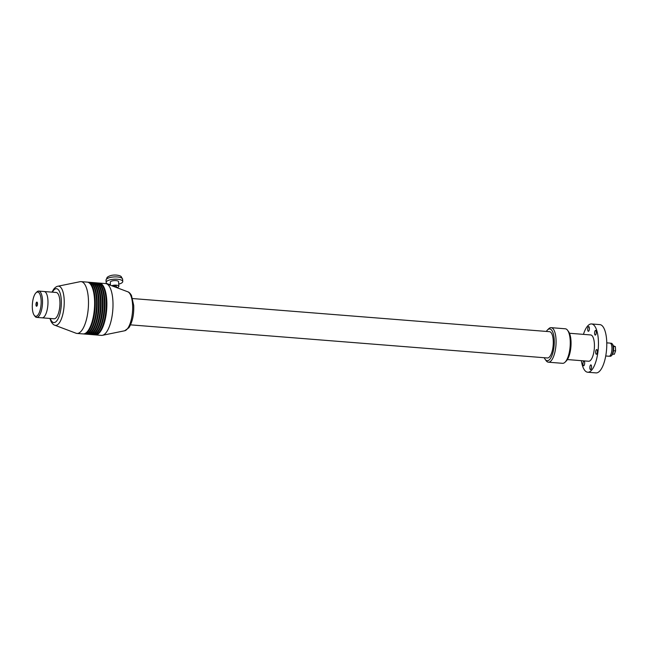 <?xml version="1.0" encoding="UTF-8"?>
<svg xmlns="http://www.w3.org/2000/svg" width="648" height="648" viewBox="0 0 648 648"><rect width="100%" height="100%" fill="white"/><g stroke="black" fill="none" stroke-linecap="round" stroke-linejoin="round"><path stroke-width="0.97" d="M130.564 324.859L547.43 357.98A13.195 4.714 -85.5 0 0 549.172 357.251A13.195 4.714 -85.5 0 0 553.287 342.816A13.195 4.714 -85.5 0 0 549.52 331.679L132.654 298.558M546.337 331.42A15.933 5.694 94.5 0 1 547.471 329.978A15.933 5.694 94.5 0 1 547.633 329.816A15.933 5.694 94.5 0 1 554.226 339.601A15.933 5.694 94.5 0 1 549.318 359.834A15.933 5.694 94.5 0 1 545.138 359.332A15.933 5.694 94.5 0 1 544.247 357.728M545.138 359.332L546.134 360.693A17.318 6.188 -85.5 0 0 548.394 362.2A17.318 6.188 -85.5 0 0 550.679 361.244A17.318 6.188 -85.5 0 0 556.081 342.29A17.318 6.188 -85.5 0 0 551.14 327.661A17.318 6.188 -85.5 0 0 548.856 328.617A17.318 6.188 -85.5 0 0 548.67 328.787A17.318 6.188 -85.5 0 0 548.491 328.973M548.394 362.2L562.586 363.326A17.318 6.188 -85.5 0 0 564.87 362.37A17.318 6.188 -85.5 0 0 565.048 362.2A17.318 6.188 -85.5 0 0 570.127 346.55A17.318 6.188 -85.5 0 0 567.583 330.294A17.318 6.188 -85.5 0 0 565.331 328.787L551.14 327.661M566.085 361.171A15.933 5.694 -85.5 0 0 566.255 361.009A15.933 5.694 -85.5 0 0 570.929 346.607A15.933 5.694 -85.5 0 0 568.588 331.654L567.583 330.294M567.389 359.567L588.578 361.244A13.195 4.714 -85.5 0 0 590.32 360.523A13.195 4.714 -85.5 0 0 594.435 346.089A13.195 4.714 -85.5 0 0 590.668 334.943L569.479 333.258M583.435 334.368A24.219 8.651 94.5 0 1 588.352 325.288A24.219 8.651 94.5 0 1 591.543 323.959A24.219 8.651 94.5 0 1 598.452 344.404A24.219 8.651 94.5 0 1 590.903 370.899A24.219 8.651 94.5 0 1 587.704 372.236A24.219 8.651 94.5 0 1 581.345 360.669M594.913 331.209A2.357 0.842 -85.5 0 0 594.613 333.688A2.357 0.842 -85.5 0 0 595.261 335.089A2.357 0.842 -85.5 0 0 595.982 334.279A2.357 0.842 -85.5 0 0 596.29 331.8A2.357 0.842 -85.5 0 0 595.634 330.399A2.357 0.842 -85.5 0 0 594.913 331.209M596.84 349.588A2.357 0.842 -85.5 0 0 596.703 349.547A2.357 0.842 -85.5 0 0 595.698 351.645A2.357 0.842 -85.5 0 0 596.201 354.205A2.357 0.842 -85.5 0 0 596.33 354.245A2.357 0.842 -85.5 0 0 597.343 352.148A2.357 0.842 -85.5 0 0 596.84 349.588M591.543 366.476A2.357 0.842 -85.5 0 0 590.879 364.897A2.357 0.842 -85.5 0 0 589.842 368.024A2.357 0.842 -85.5 0 0 590.506 369.595A2.357 0.842 -85.5 0 0 591.543 366.476M584.334 364.986A2.357 0.842 -85.5 0 0 584.642 362.499A2.357 0.842 -85.5 0 0 583.986 361.098A2.357 0.842 -85.5 0 0 583.265 361.916A2.357 0.842 -85.5 0 0 582.965 364.395A2.357 0.842 -85.5 0 0 583.613 365.796A2.357 0.842 -85.5 0 0 584.334 364.986M587.704 329.719A2.357 0.842 -85.5 0 0 588.368 331.29A2.357 0.842 -85.5 0 0 589.405 328.171A2.357 0.842 -85.5 0 0 588.74 326.6A2.357 0.842 -85.5 0 0 587.704 329.719M587.704 372.236L596.03 372.9A24.219 8.651 -85.5 0 0 599.222 371.563A24.219 8.651 -85.5 0 0 606.779 345.068A24.219 8.651 -85.5 0 0 599.862 324.616L591.543 323.959M605.726 355.979L609.039 356.238A6.585 2.349 -85.5 0 0 609.906 355.882A6.585 2.349 -85.5 0 0 611.955 348.681A6.585 2.349 -85.5 0 0 610.076 343.116L606.771 342.857M609.379 356.198L610.335 356.279A6.512 2.325 -85.5 0 0 611.194 355.914A6.512 2.325 -85.5 0 0 611.258 355.849A6.512 2.325 -85.5 0 0 613.17 349.969A6.512 2.325 -85.5 0 0 612.214 343.853A6.512 2.325 -85.5 0 0 611.364 343.286L610.416 343.213M611.801 355.315A5.824 2.082 -85.5 0 0 611.858 355.258A5.824 2.082 -85.5 0 0 613.567 350.001A5.824 2.082 -85.5 0 0 612.708 344.534L612.214 343.853M613.259 345.749L615.365 346.639L615.6 350.884L614.312 354.278L612.595 354.14M613.429 346.486L615.365 346.639M613.494 350.714L615.6 350.884M95.345 334.886A25.985 9.283 94.5 0 0 98.771 333.461A25.985 9.283 -85.5 0 0 106.879 305.03A25.985 9.283 -85.5 0 0 99.46 283.087L105.584 283.573A25.985 9.283 94.5 0 1 106.523 283.792A25.985 9.283 94.5 0 1 112.971 306.836A25.985 9.283 94.5 0 1 104.895 333.947A25.985 9.283 94.5 0 1 102.433 335.316A25.985 9.283 94.5 0 1 101.469 335.381L95.345 334.886A25.985 9.283 94.5 0 1 95.021 334.846M116.316 286.667A1.733 0.575 176.8 0 0 116.438 286.44A1.733 0.575 176.8 0 0 115.158 285.954A1.733 0.575 176.8 0 0 113.23 286.311M111.691 285.736A4.155 1.377 -3.2 0 1 116.211 285.169A4.155 1.377 -3.2 0 1 118.859 286.303A4.155 1.377 -3.2 0 1 118.576 286.845A4.155 1.377 -3.2 0 1 116.753 287.639M118.859 286.303L118.6 281.734A4.155 1.377 176.8 0 0 115.174 280.568A4.155 1.377 176.8 0 0 110.581 281.661A4.155 1.377 176.8 0 0 110.298 282.196L110.468 285.274M110.435 284.585A8.311 2.762 -3.2 0 1 106.151 282.431A8.311 2.762 -3.2 0 1 106.709 281.354A8.311 2.762 -3.2 0 1 115.903 279.175A8.311 2.762 -3.2 0 1 122.756 281.507A8.311 2.762 -3.2 0 1 122.189 282.585A8.311 2.762 -3.2 0 1 118.738 284.124M98.545 332.999A25.637 9.161 -85.5 0 0 98.698 332.853L98.399 333.153A25.985 9.283 -85.5 0 1 98.123 333.404A25.985 9.283 94.5 0 1 94.697 334.838L93.409 334.741A25.985 9.283 94.5 0 1 93.085 334.692M98.399 333.153A25.985 9.283 -85.5 0 0 106.013 309.671A25.985 9.283 -85.5 0 0 102.198 285.29A25.985 9.283 -85.5 0 0 98.812 283.038L97.524 282.933A25.985 9.283 -85.5 0 1 104.944 304.876A25.985 9.283 -85.5 0 1 96.836 333.307A25.985 9.283 94.5 0 1 93.409 334.741M96.609 332.845A25.637 9.161 -85.5 0 0 96.763 332.699L96.463 332.999A25.985 9.283 -85.5 0 1 96.188 333.25A25.985 9.283 94.5 0 1 92.761 334.684L91.473 334.587A25.985 9.283 94.5 0 1 91.149 334.538M96.463 332.999A25.985 9.283 -85.5 0 0 104.077 309.517A25.985 9.283 -85.5 0 0 100.262 285.136A25.985 9.283 -85.5 0 0 96.876 282.884L95.588 282.779A25.985 9.283 -85.5 0 1 103.008 304.722A25.985 9.283 -85.5 0 1 94.9 333.153A25.985 9.283 94.5 0 1 91.473 334.587M94.681 332.691A25.637 9.161 -85.5 0 0 94.827 332.546L94.527 332.845A25.985 9.283 -85.5 0 1 94.252 333.104A25.985 9.283 94.5 0 1 90.825 334.53L89.537 334.433A25.985 9.283 94.5 0 1 89.213 334.384M94.527 332.845A25.985 9.283 -85.5 0 0 102.141 309.363A25.985 9.283 -85.5 0 0 98.326 284.982A25.985 9.283 -85.5 0 0 94.94 282.731L93.652 282.625A25.985 9.283 -85.5 0 1 101.072 304.568A25.985 9.283 -85.5 0 1 92.964 332.999A25.985 9.283 94.5 0 1 89.537 334.433M92.745 332.537A25.637 9.161 -85.5 0 0 92.891 332.392L92.591 332.691A25.985 9.283 -85.5 0 1 92.316 332.951A25.985 9.283 94.5 0 1 88.889 334.376L87.602 334.279A25.985 9.283 94.5 0 1 87.278 334.23M92.591 332.691A25.985 9.283 -85.5 0 0 100.205 309.209A25.985 9.283 -85.5 0 0 96.39 284.828A25.985 9.283 -85.5 0 0 93.004 282.577L91.716 282.471A25.985 9.283 -85.5 0 1 99.136 304.414A25.985 9.283 -85.5 0 1 91.028 332.845A25.985 9.283 94.5 0 1 87.602 334.279M90.809 332.384A25.637 9.161 -85.5 0 0 90.955 332.238L90.655 332.537A25.985 9.283 -85.5 0 1 90.38 332.797A25.985 9.283 94.5 0 1 86.954 334.222L85.666 334.125A25.985 9.283 94.5 0 1 85.35 334.076M90.655 332.537A25.985 9.283 -85.5 0 0 98.269 309.056A25.985 9.283 -85.5 0 0 94.462 284.675A25.985 9.283 -85.5 0 0 91.076 282.423L89.78 282.317A25.985 9.283 -85.5 0 1 97.2 304.26A25.985 9.283 -85.5 0 1 89.092 332.691A25.985 9.283 94.5 0 1 85.666 334.125M88.873 332.23A25.637 9.161 -85.5 0 0 89.019 332.084L88.719 332.384A25.985 9.283 -85.5 0 1 88.452 332.643A25.985 9.283 94.5 0 1 85.026 334.068L83.73 333.971A25.985 9.283 94.5 0 1 83.414 333.923M88.719 332.384A25.985 9.283 -85.5 0 0 96.333 308.902A25.985 9.283 -85.5 0 0 92.526 284.521A25.985 9.283 -85.5 0 0 89.141 282.269L87.845 282.164A25.985 9.283 -85.5 0 1 95.264 304.106A25.985 9.283 -85.5 0 1 87.156 332.537A25.985 9.283 94.5 0 1 83.73 333.971M86.937 332.076A25.637 9.161 -85.5 0 0 87.083 331.93L86.783 332.23A25.985 9.283 -85.5 0 1 86.516 332.489A25.985 9.283 94.5 0 1 83.09 333.914L76.958 333.428A25.985 9.283 94.5 0 1 76.019 333.218L54.797 325.223A19.667 7.031 94.5 0 0 58.093 324.3A19.667 7.031 94.5 0 0 64.16 299.336A19.667 7.031 -85.5 0 0 57.891 286.23L80.117 281.686A25.985 9.283 -85.5 0 1 81.073 281.629A25.985 9.283 -85.5 0 1 88.493 303.572A25.985 9.283 -85.5 0 1 80.384 331.995A25.985 9.283 94.5 0 1 76.958 333.428M86.783 332.23A25.985 9.283 -85.5 0 0 94.397 308.748A25.985 9.283 -85.5 0 0 90.59 284.367A25.985 9.283 -85.5 0 0 87.205 282.115L81.073 281.629M87.083 331.93A25.637 9.161 -85.5 0 0 94.6 308.764A25.637 9.161 -85.5 0 0 90.842 284.707A25.637 9.161 -85.5 0 0 90.712 284.545M89.019 332.084A25.637 9.161 -85.5 0 0 96.536 308.918A25.637 9.161 -85.5 0 0 92.769 284.861A25.637 9.161 -85.5 0 0 92.648 284.699M90.955 332.238A25.637 9.161 -85.5 0 0 98.472 309.072A25.637 9.161 -85.5 0 0 94.705 285.015A25.637 9.161 -85.5 0 0 94.584 284.853M92.891 332.392A25.637 9.161 -85.5 0 0 100.408 309.226A25.637 9.161 -85.5 0 0 96.641 285.169A25.637 9.161 -85.5 0 0 96.52 285.007M94.827 332.546A25.637 9.161 -85.5 0 0 102.344 309.38A25.637 9.161 -85.5 0 0 98.577 285.322A25.637 9.161 -85.5 0 0 98.456 285.161M96.763 332.699A25.637 9.161 -85.5 0 0 104.279 309.533A25.637 9.161 -85.5 0 0 100.513 285.476A25.637 9.161 -85.5 0 0 100.391 285.314M98.698 332.853A25.637 9.161 -85.5 0 0 106.215 309.687A25.637 9.161 -85.5 0 0 102.449 285.63A25.637 9.161 -85.5 0 0 102.327 285.468M54.108 318.784A13.195 4.714 -85.5 0 0 55.841 318.055A13.195 4.714 -85.5 0 0 59.956 303.62A13.195 4.714 -85.5 0 0 56.19 292.483L44.218 291.527A13.203 4.714 94.5 0 1 47.984 302.673A13.203 4.714 94.5 0 1 43.861 317.115A13.203 4.714 94.5 0 1 42.128 317.836L54.108 318.784M36.734 292.086A13.203 4.714 94.5 0 1 36.863 291.948A13.203 4.714 94.5 0 1 37.001 291.819A13.203 4.714 94.5 0 1 38.742 291.09A13.203 4.714 94.5 0 1 42.517 302.235A13.203 4.714 94.5 0 1 38.394 316.678A13.203 4.714 94.5 0 1 36.653 317.407A13.203 4.714 94.5 0 1 34.935 316.256L34.182 315.236A12.158 4.342 94.5 0 1 32.4 303.823A12.158 4.342 94.5 0 1 35.964 292.839A12.158 4.342 94.5 0 1 36.094 292.718A12.158 4.342 94.5 0 1 41.124 300.178A12.158 4.342 94.5 0 1 37.373 315.625A12.158 4.342 94.5 0 1 34.182 315.236M36.823 305.799A1.733 0.616 -85.5 0 0 37.365 303.904A1.733 0.616 -85.5 0 0 36.871 302.446A1.733 0.616 -85.5 0 0 36.644 302.535A1.733 0.616 -85.5 0 0 36.102 304.43A1.733 0.616 -85.5 0 0 36.596 305.897A1.733 0.616 -85.5 0 0 36.823 305.799M36.62 302.211A2.082 0.745 94.5 0 1 36.895 302.098A2.082 0.745 94.5 0 1 37.487 303.855A2.082 0.745 94.5 0 1 36.839 306.123A2.082 0.745 94.5 0 1 36.563 306.245A2.082 0.745 94.5 0 1 35.972 304.487A2.082 0.745 94.5 0 1 36.62 302.211M127.753 291.778A19.667 7.031 -85.5 0 1 132.589 304.771A19.667 7.031 94.5 0 1 126.522 329.743A19.667 7.031 94.5 0 1 124.651 330.78L128.903 327.726C132.435 322.137 134.047 314.709 133.715 305.443L131.463 295.456C130.208 293.309 128.968 292.086 127.753 291.778L106.523 283.792M122.626 279.223A8.311 2.762 176.8 0 0 117.329 276.955A8.311 2.762 176.8 0 0 106.58 279.069A8.311 2.762 -3.2 0 0 106.021 280.147L107.163 277.352C109.512 275.554 112.639 274.801 116.543 275.1C118.94 275.384 120.479 275.87 121.184 276.575L122.626 279.223L122.756 281.507M52.383 292.175A16.986 6.067 94.5 0 1 54.254 289.632A16.986 6.067 94.5 0 1 61.285 300.065A16.986 6.067 94.5 0 1 57.607 319.634A16.986 6.067 94.5 0 1 50.293 318.484M547.471 329.978L548.67 328.787M566.255 361.009L565.048 362.2M611.858 355.258L611.258 355.849M116.494 287.542L116.438 286.44M106.151 282.431L106.021 280.147M124.651 330.78L102.433 335.316M51.986 292.151L53.646 289.275C55.226 287.356 56.643 286.343 57.891 286.23M49.896 318.452L51.079 321.546C52.342 323.692 53.573 324.923 54.797 325.223M38.742 291.09L44.218 291.527M36.653 317.407L42.128 317.836M35.964 292.839L36.863 291.948"/></g></svg>
